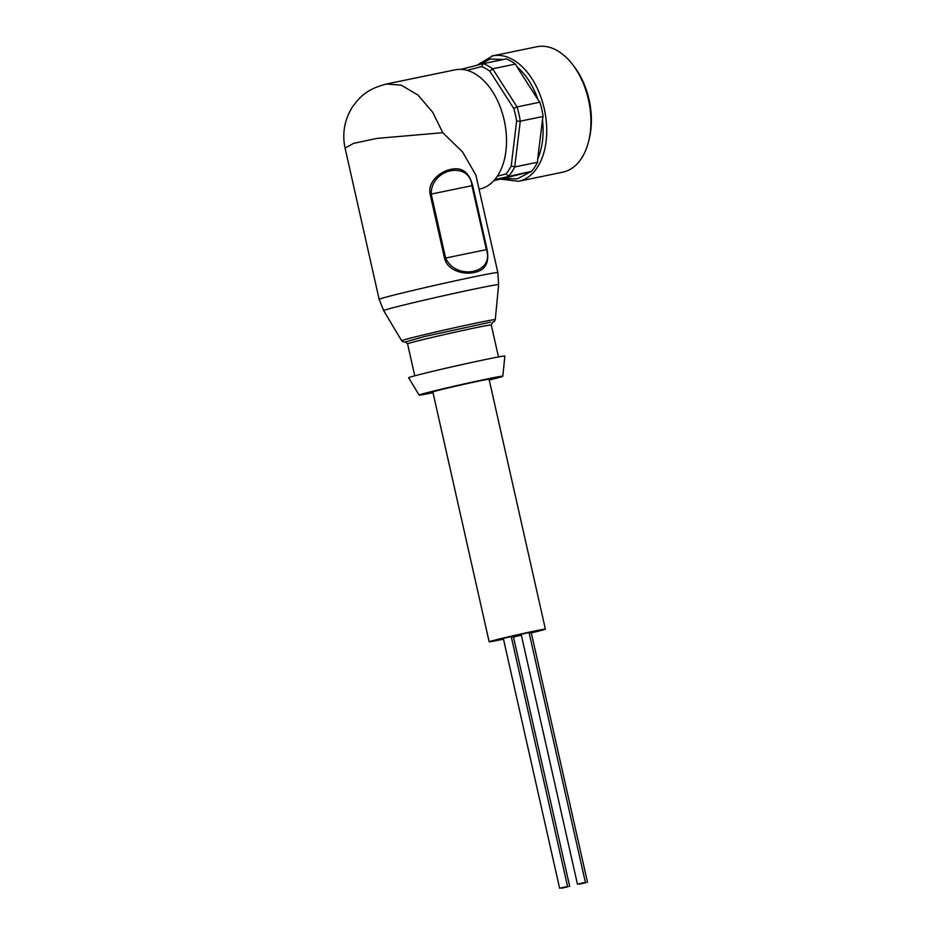 <?xml version="1.0" encoding="UTF-8"?>
<svg xmlns="http://www.w3.org/2000/svg" width="935" height="935" viewBox="0 0 935 935"><rect width="100%" height="100%" fill="white"/><g stroke="black" fill="none" stroke-linecap="round" stroke-linejoin="round"><path stroke-width="1.4" d="M405.474 341.929L424.958 336.425L490.408 322.201L424.747 336.471L405.509 341.929M497.303 176.212L505.858 174.027A60.202 37.447 -101.7 0 0 511.211 165.963L516.623 121.164A60.202 37.447 -101.7 0 0 513.771 108.495L489.858 71.2L492.616 68.793A62.762 39.036 78.3 0 0 483.372 63.615L506.232 58.893A62.762 39.036 78.3 0 1 515.466 64.071L516.903 66.771C526.019 74.555 533.032 85.494 537.941 99.613L539.904 102.195A62.762 39.036 -101.7 0 1 541.762 109.266A62.762 39.036 -101.7 0 1 543.118 116.454L542.475 119.68C544.112 134.628 542.522 147.777 537.707 159.125L537.59 162.234A62.762 39.036 -101.7 0 1 531.559 171.315L517.16 178.947L503.416 178.503L493.902 180.572M545.385 629.138L489.087 379.306A28.821 0.655 167.3 0 0 478.346 381.2A28.821 0.655 167.3 0 0 448.625 387.826A28.821 0.655 167.3 0 0 432.858 391.987L489.157 641.807A28.821 0.655 -12.7 0 1 504.923 637.647A28.821 0.655 -12.7 0 1 534.656 631.031A28.821 0.655 -12.7 0 1 545.385 629.138A28.821 0.655 -12.7 0 1 531.302 632.901M503.498 639.166A28.821 0.655 -12.7 0 1 499.886 639.914A28.821 0.655 -12.7 0 1 489.157 641.807M489.239 380.019A42.905 0.982 167.3 0 0 502.831 376.221A42.905 0.982 167.3 0 0 486.843 379.026A42.905 0.982 167.3 0 0 442.442 388.925A42.905 0.982 167.3 0 0 419.114 395.084A42.905 0.982 167.3 0 0 433.022 392.688M502.831 376.221L504.853 356.083A49.31 1.122 167.3 0 0 486.492 359.309A49.31 1.122 167.3 0 0 435.453 370.669A49.31 1.122 167.3 0 0 408.653 377.763L419.114 395.084M497.852 272.599L475.892 175.137L462.58 151.984L442.769 132.688L377.05 138.392L353.547 143.371L345.073 148.116L379.154 299.352A60.833 1.391 167.3 0 1 412.44 290.563A60.833 1.391 167.3 0 1 475.202 276.585A60.833 1.391 167.3 0 1 497.852 272.599L498.624 284.707A58.917 1.344 167.3 0 0 476.675 288.564A58.917 1.344 167.3 0 0 415.701 302.145A58.917 1.344 167.3 0 0 383.666 310.619L379.154 299.352M474.267 272.436C464.882 274.785 447.725 271.395 444.557 258.27L430.147 194.316C427.4 181.004 441.402 170.953 451.032 169.34C461.913 166.862 469.125 172.262 472.666 185.539L487.077 249.505C489.566 262.805 485.288 270.449 474.267 272.436M479.047 189.127L479.76 188.987A60.833 37.844 -101.7 0 0 504.152 120.019A60.833 37.844 -101.7 0 0 455.158 69.821L386.424 84.01L401.279 85.167L417.957 95.054L432.73 112.317L442.769 132.688M513.771 108.495L517.055 106.917A62.762 39.036 78.3 0 1 518.913 113.976A62.762 39.036 78.3 0 1 520.269 121.176L516.623 121.164M515.466 64.071L492.616 68.793L517.055 106.917L539.904 102.195M500.833 179.134L518.563 181.308L562.753 172.18A64.036 39.843 -101.7 0 0 588.676 141.15A64.036 39.843 -101.7 0 0 588.431 99.589A64.036 39.843 -101.7 0 0 572.956 64.994A64.036 39.843 -101.7 0 0 536.865 46.75L492.675 55.866A64.036 39.843 -101.7 0 0 491.541 56.135M588.676 141.15L589.284 138.637A60.202 37.447 -101.7 0 0 589.062 99.578A60.202 37.447 -101.7 0 0 574.511 67.051L572.956 64.994M521.344 635.216A28.821 0.655 -12.7 0 1 513.479 636.992M444.557 258.27L445.621 258.048C456.151 281.19 494.966 273.16 486.352 249.645L487.077 249.505M472.666 185.539L471.941 185.679C469.58 160.481 430.778 168.44 431.21 194.083L430.147 194.316M489.858 71.2A60.202 37.447 -101.7 0 0 481.654 66.595L467.068 70.335M460.955 69.354L483.372 63.615L481.654 66.595M511.211 165.963L514.741 166.956L520.269 121.176L543.118 116.454M505.858 174.027L508.71 176.037A62.762 39.036 78.3 0 0 514.741 166.956L537.59 162.234M494.755 179.602L531.559 171.315M537.941 99.613L516.903 66.771M537.707 159.125L542.475 119.68M503.416 178.503L529.222 171.9M566.049 886.731L559.621 888.25L566.049 886.731M567.557 886.462L511.258 636.641L509.75 636.899L503.322 638.43L559.621 888.25M583.872 882.663L577.456 884.183L583.872 882.663M585.392 882.395L529.081 632.574L527.574 632.843L521.157 634.362L577.456 884.183M586 882.605L579.583 884.136L586 882.605M587.519 882.348L531.22 632.516L529.163 632.901M568.176 886.672L561.76 888.203L568.176 886.672M569.695 886.415L513.385 636.583L511.34 636.969M498.484 356.936L491.284 325.006A42.905 0.982 167.3 0 0 475.307 327.811A42.905 0.982 167.3 0 0 431.047 337.675A42.905 0.982 167.3 0 0 407.578 343.87L405.322 341.918M492.277 322.4L494.253 321.511L495.269 319.676A47.965 1.099 167.3 0 0 477.411 322.82A47.965 1.099 167.3 0 0 427.774 333.877A47.965 1.099 167.3 0 0 401.688 340.772L383.666 310.619M518.563 181.308A64.036 39.843 -101.7 0 0 519.696 181.039A64.036 39.843 -101.7 0 0 544.24 108.717A64.036 39.843 -101.7 0 0 492.675 55.866L476.897 65.275M479.76 64.538L490.139 59.034L503.883 59.489M471.941 185.679L486.352 249.645L445.621 258.048L431.21 194.083L471.941 185.679M407.578 343.87L414.766 375.8M491.284 325.006L492.488 322.271M405.556 341.941L403.406 341.988L401.688 340.772M495.269 319.676L498.624 284.707M345.073 148.116C342.035 133.693 344.419 120.077 352.226 107.256C360.606 95.756 367.443 89.082 386.435 83.998"/></g></svg>

